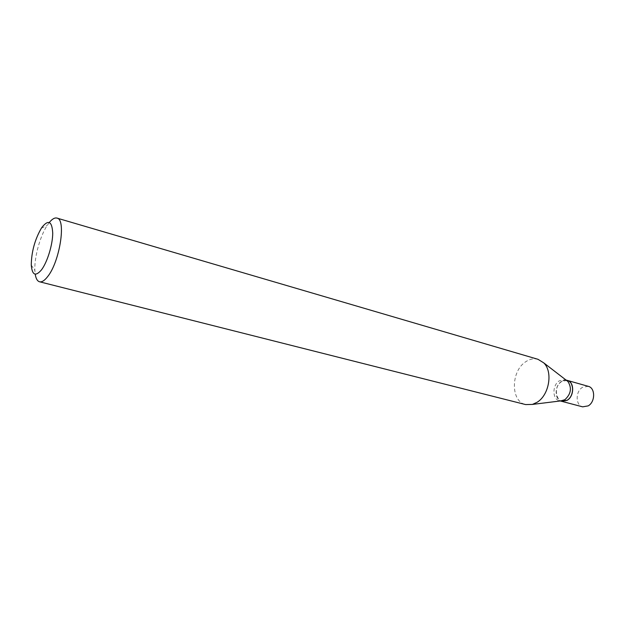 <?xml version="1.0" encoding="UTF-8"?>
<svg xmlns="http://www.w3.org/2000/svg" width="625" height="625" viewBox="0 0 625 625"><rect width="100%" height="100%" fill="white"/><g stroke="black" fill="none" stroke-linecap="round" stroke-linejoin="round"><path stroke-width="0.47" stroke-dasharray="3.12 2.34" d="M588.258 386.328L582.492 387.328C575.344 391.383 575.414 405.367 582.656 406.844M567.312 380.406L561.609 381.469C554.484 385.625 554.438 399.789 561.602 401.297M567.258 380.391L561.508 381.445C554.359 385.609 554.344 399.828 561.555 401.289M566.359 380.297L565.07 379.773L559.328 380.828C552.18 385.008 552.156 399.25 559.359 400.711L560.734 400.906M561.648 381.594C551.703 387.469 557.281 406.82 567.156 400.172C577.375 394.227 571.398 374.648 561.648 381.594M49.328 222.445L47.195 225.406C40.023 236.203 34.188 257.586 34.875 270.523L35.211 274.156M538.008 359.312C533.906 358.203 529.812 359.016 525.719 361.766C510.766 371.031 510.508 401.609 525.656 404.578M560.312 400.961L559.359 400.711M31.273 265.062L34.875 270.523M41.312 228.273L47.195 225.406M566.023 380.039L565.07 379.773"/><path stroke-width="0.94" d="M561.602 401.297L582.656 406.844L588.203 405.875C595.422 401.93 595.414 387.844 588.258 386.328L567.312 380.406M561.656 401.312L567.188 400.297C574.406 396.242 574.484 381.914 567.359 380.414M560.312 400.961L561.555 401.289L567.094 400.273C574.312 396.211 574.383 381.891 567.258 380.391L566.023 380.039M560.734 400.906L564.891 399.688C570.992 394.078 572.008 388.023 567.945 381.523L566.359 380.297M42.086 227.133L41.312 228.273C34.797 239.672 31.453 251.938 31.273 265.062C32.141 275.203 35.555 276.781 41.523 269.812C47.352 262.086 52.711 244.594 52.727 233.141C52.055 221.312 48.508 219.305 42.086 227.133M35.211 274.156C35.906 278.602 37.352 281.141 39.547 281.781C41.883 282.305 44.586 280.57 47.664 276.586C59.82 261.703 66.398 219.047 56.938 218.086C54.719 217.523 52.18 218.977 49.328 222.445M39.547 281.781L525.656 404.578L532.422 404.422L537.016 402.32C549.18 395.188 553.148 371.719 543.766 362.883L538.008 359.312L56.938 218.086M562.727 400.656L532.422 404.422M567.945 381.523L543.766 362.883"/></g></svg>
